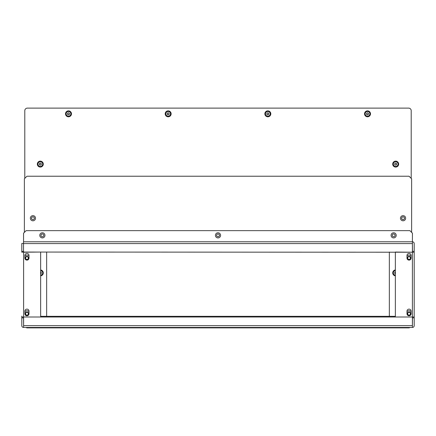 <?xml version="1.0" encoding="UTF-8"?>
<svg xmlns="http://www.w3.org/2000/svg" width="436" height="436" viewBox="0 0 436 436"><rect width="100%" height="100%" fill="white"/><g stroke="black" fill="none" stroke-linecap="round" stroke-linejoin="round"><path stroke-width="0.65" d="M43.774 235.347A1.412 1.412 0 0 1 42.363 236.764A1.412 1.412 0 0 1 40.951 235.347A1.412 1.412 0 0 1 42.363 233.936A1.412 1.412 0 0 1 43.774 235.347A1.39 1.39 0 0 0 42.363 233.963A1.39 1.39 0 0 0 40.973 235.347A1.39 1.39 0 0 0 42.363 236.737A1.39 1.39 0 0 0 43.753 235.347M219.412 235.347A1.412 1.412 0 0 1 218 236.764A1.412 1.412 0 0 1 216.588 235.347A1.412 1.412 0 0 1 218 233.936A1.412 1.412 0 0 1 219.412 235.347M395.049 235.347A1.412 1.412 0 0 1 393.637 236.764A1.412 1.412 0 0 1 392.226 235.347A1.412 1.412 0 0 1 393.637 233.936A1.412 1.412 0 0 1 395.049 235.347M39.79 235.347A2.572 2.572 0 0 1 42.363 232.78A2.572 2.572 0 0 1 44.935 235.347A2.572 2.572 0 0 1 42.363 237.92A2.572 2.572 0 0 1 39.79 235.347M215.428 235.347A2.572 2.572 0 0 1 218 232.78A2.572 2.572 0 0 1 220.572 235.347A2.572 2.572 0 0 1 218 237.92A2.572 2.572 0 0 1 215.428 235.347M391.065 235.347A2.572 2.572 0 0 1 393.637 232.78A2.572 2.572 0 0 1 396.21 235.347A2.572 2.572 0 0 1 393.637 237.92A2.572 2.572 0 0 1 391.065 235.347M411.115 311.173A2.055 2.055 0 0 0 409.061 309.119A2.055 2.055 0 0 0 407.001 311.173L407.001 313.746A2.055 2.055 0 0 0 409.061 315.8A2.055 2.055 0 0 0 411.115 313.746L411.115 311.173M411.115 255.485A2.055 2.055 0 0 0 409.061 253.425A2.055 2.055 0 0 0 407.001 255.485L407.001 258.052A2.055 2.055 0 0 0 409.061 260.112A2.055 2.055 0 0 0 411.115 258.052L411.115 255.485M28.999 255.485A2.055 2.055 0 0 0 26.939 253.425A2.055 2.055 0 0 0 24.885 255.485L24.885 258.052A2.055 2.055 0 0 0 26.939 260.112A2.055 2.055 0 0 0 28.999 258.052L28.999 255.485M28.999 311.173A2.055 2.055 0 0 0 26.939 309.119A2.055 2.055 0 0 0 24.885 311.173L24.885 313.746A2.055 2.055 0 0 0 26.939 315.8A2.055 2.055 0 0 0 28.999 313.746L28.999 311.173M412.402 243.49L412.489 252.226M412.489 316.999L412.402 325.741M412.489 243.577L412.402 241.773L23.517 241.773L23.517 252.057L412.402 252.226L414.2 252.226L414.2 243.577A1.798 1.798 0 0 0 412.402 241.773L23.555 241.773M414.2 252.226L414.2 316.999L21.8 316.999L21.8 325.654A1.798 1.798 0 0 0 23.599 327.452L412.402 327.452L23.599 327.452L23.599 317.174M412.489 317.855L414.2 317.855L414.2 316.999M414.2 317.855L414.2 325.654A1.798 1.798 0 0 1 412.402 327.452L412.402 317.174M412.489 251.37L414.2 251.37M21.8 316.999L21.8 316.144M23.511 252.226L23.511 251.37L21.8 251.37L21.8 252.226L23.599 252.057M21.8 251.37L21.8 243.49L23.511 243.49L23.511 251.37M23.599 325.741L23.511 316.999M23.511 317.855L21.8 317.855M23.555 241.691L23.555 233.206L26.127 230.639L409.873 230.639L412.445 233.206L412.402 241.691M40.652 316.313L395.348 316.313M395.348 252.226L395.348 316.999L412.402 316.999L412.402 252.226L395.348 252.057M40.652 252.057L23.599 252.226L23.599 316.999L40.652 316.999L40.652 252.226M412.402 252.057L412.402 243.577L23.517 243.577M40.652 275.863A2.976 2.976 0 0 0 40.652 269.955M37.343 164.1A2.976 2.976 0 0 0 40.314 167.075A2.976 2.976 0 0 0 43.289 164.1A2.976 2.976 0 0 0 40.314 161.129A2.976 2.976 0 0 0 37.343 164.1M65.52 113.834A2.976 2.976 0 0 0 68.496 116.804A2.976 2.976 0 0 0 71.466 113.834A2.976 2.976 0 0 0 68.496 110.858A2.976 2.976 0 0 0 65.52 113.834M165.195 113.834A2.976 2.976 0 0 0 168.165 116.804A2.976 2.976 0 0 0 171.141 113.834A2.976 2.976 0 0 0 168.165 110.858A2.976 2.976 0 0 0 165.195 113.834M264.859 113.834A2.976 2.976 0 0 0 267.835 116.804A2.976 2.976 0 0 0 270.805 113.834A2.976 2.976 0 0 0 267.835 110.858A2.976 2.976 0 0 0 264.859 113.834M364.534 113.834A2.976 2.976 0 0 0 367.504 116.804A2.976 2.976 0 0 0 370.48 113.834A2.976 2.976 0 0 0 367.504 110.858A2.976 2.976 0 0 0 364.534 113.834M392.711 164.1A2.976 2.976 0 0 0 395.686 167.075A2.976 2.976 0 0 0 398.657 164.1A2.976 2.976 0 0 0 395.686 161.129A2.976 2.976 0 0 0 392.711 164.1M395.348 269.955A2.976 2.976 0 0 0 395.348 275.863M25.947 327.452A2.572 2.572 0 0 0 27.37 327.883L408.63 327.883A2.572 2.572 0 0 0 410.053 327.452M411.203 178.373L411.203 110.69A2.572 2.572 0 0 0 408.63 108.117L27.37 108.117A2.572 2.572 0 0 0 24.798 110.69L24.798 178.373M389.353 252.057L389.353 315.887A2.572 2.572 0 0 1 389.315 316.313M46.685 316.313A2.572 2.572 0 0 1 46.647 315.887L46.647 252.057M31.523 218.213A1.412 1.412 0 0 0 32.94 219.63A1.412 1.412 0 0 0 34.351 218.213A1.412 1.412 0 0 0 32.94 216.801A1.412 1.412 0 0 0 31.523 218.213M401.649 218.213A1.412 1.412 0 0 0 403.06 219.63A1.412 1.412 0 0 0 404.477 218.213A1.412 1.412 0 0 0 403.06 216.801A1.412 1.412 0 0 0 401.649 218.213M405.633 218.213A2.572 2.572 0 0 0 403.06 215.646A2.572 2.572 0 0 0 400.493 218.213A2.572 2.572 0 0 0 403.06 220.785A2.572 2.572 0 0 0 405.633 218.213M35.507 218.213A2.572 2.572 0 0 0 32.94 215.646A2.572 2.572 0 0 0 30.367 218.213A2.572 2.572 0 0 0 32.94 220.785A2.572 2.572 0 0 0 35.507 218.213M411.628 232.393L411.628 178.804L409.061 176.231L26.939 176.231L24.372 178.804L24.372 232.393M366.687 114.559L366.78 114.543A0.349 0.349 0 0 1 367.254 114.815L367.755 114.821A0.349 0.349 0 0 1 368.229 114.548L368.485 114.107A0.349 0.349 0 0 1 368.485 113.562L368.235 113.126A0.349 0.349 0 0 1 367.761 112.853L367.254 112.848A0.349 0.349 0 0 1 366.78 113.12L366.529 113.562A0.349 0.349 0 0 1 366.529 114.107L366.687 114.559M367.504 116.189A2.354 2.354 0 0 0 369.864 113.84A2.354 2.354 0 0 0 367.51 111.48A2.354 2.354 0 0 0 365.15 113.829A2.354 2.354 0 0 0 367.504 116.189M410.445 313.746A1.39 1.39 0 0 0 409.061 312.356A1.39 1.39 0 0 0 407.671 313.746A1.39 1.39 0 0 0 409.061 315.13A1.39 1.39 0 0 0 410.445 313.746M407.344 313.746A1.711 1.711 0 0 1 409.061 312.029A1.711 1.711 0 0 1 410.772 313.746A1.711 1.711 0 0 1 409.061 315.457A1.711 1.711 0 0 1 407.344 313.746M407.001 311.56A2.998 2.998 0 0 1 411.115 311.56M216.61 235.347A1.39 1.39 0 0 0 218 236.737A1.39 1.39 0 0 0 219.39 235.347A1.39 1.39 0 0 0 218 233.963A1.39 1.39 0 0 0 216.61 235.347M392.247 235.347A1.39 1.39 0 0 0 393.637 236.737A1.39 1.39 0 0 0 395.027 235.347A1.39 1.39 0 0 0 393.637 233.963A1.39 1.39 0 0 0 392.247 235.347M32.934 219.602A1.39 1.39 0 0 0 34.324 218.218A1.39 1.39 0 0 0 32.94 216.828A1.39 1.39 0 0 0 31.55 218.213A1.39 1.39 0 0 0 32.934 219.602M403.06 219.602A1.39 1.39 0 0 0 404.45 218.218A1.39 1.39 0 0 0 403.066 216.828A1.39 1.39 0 0 0 401.676 218.213A1.39 1.39 0 0 0 403.06 219.602M395.348 272.102A0.349 0.349 0 0 1 394.962 272.2L394.705 272.636A0.349 0.349 0 0 1 394.705 273.181L394.956 273.623A0.349 0.349 0 0 1 395.348 273.721M395.348 270.576A2.354 2.354 0 0 0 395.348 275.241M394.869 164.83L394.956 164.808A0.349 0.349 0 0 1 395.43 165.086L395.937 165.086A0.349 0.349 0 0 1 396.411 164.813L396.662 164.377A0.349 0.349 0 0 1 396.662 163.827L396.411 163.391A0.349 0.349 0 0 1 395.937 163.119L395.436 163.119A0.349 0.349 0 0 1 394.962 163.391L394.705 163.827A0.349 0.349 0 0 1 394.705 164.372L394.869 164.83M395.681 166.459A2.354 2.354 0 0 0 398.041 164.105A2.354 2.354 0 0 0 395.686 161.745A2.354 2.354 0 0 0 393.327 164.1A2.354 2.354 0 0 0 395.681 166.459M267.017 114.559L267.11 114.543A0.349 0.349 0 0 1 267.579 114.815L268.086 114.821A0.349 0.349 0 0 1 268.56 114.548L268.81 114.107A0.349 0.349 0 0 1 268.81 113.562L268.56 113.126A0.349 0.349 0 0 1 268.086 112.853L267.584 112.848A0.349 0.349 0 0 1 267.11 113.12L266.854 113.562A0.349 0.349 0 0 1 266.854 114.107L267.017 114.559M267.829 116.189A2.354 2.354 0 0 0 270.189 113.84A2.354 2.354 0 0 0 267.835 111.48A2.354 2.354 0 0 0 265.48 113.829A2.354 2.354 0 0 0 267.829 116.189M167.348 114.559L167.44 114.543A0.349 0.349 0 0 1 167.915 114.815L168.416 114.821A0.349 0.349 0 0 1 168.89 114.548L169.146 114.107A0.349 0.349 0 0 1 169.146 113.562L168.89 113.126A0.349 0.349 0 0 1 168.421 112.853L167.915 112.848A0.349 0.349 0 0 1 167.44 113.12L167.19 113.562A0.349 0.349 0 0 1 167.19 114.107L167.348 114.559M168.165 116.189A2.354 2.354 0 0 0 170.52 113.84A2.354 2.354 0 0 0 168.171 111.48A2.354 2.354 0 0 0 165.811 113.829A2.354 2.354 0 0 0 168.165 116.189M67.678 114.559L67.765 114.543A0.349 0.349 0 0 1 68.239 114.815L68.746 114.821A0.349 0.349 0 0 1 69.22 114.548L69.471 114.107A0.349 0.349 0 0 1 69.471 113.562L69.22 113.126A0.349 0.349 0 0 1 68.746 112.853L68.245 112.848A0.349 0.349 0 0 1 67.771 113.12L67.515 113.562A0.349 0.349 0 0 1 67.515 114.107L67.678 114.559M68.49 116.189A2.354 2.354 0 0 0 70.85 113.84A2.354 2.354 0 0 0 68.496 111.48A2.354 2.354 0 0 0 66.136 113.829A2.354 2.354 0 0 0 68.49 116.189M39.496 164.83L39.589 164.808A0.349 0.349 0 0 1 40.063 165.086L40.564 165.086A0.349 0.349 0 0 1 41.038 164.813L41.295 164.377A0.349 0.349 0 0 1 41.295 163.827L41.044 163.391A0.349 0.349 0 0 1 40.57 163.119L40.063 163.119A0.349 0.349 0 0 1 39.589 163.391L39.338 163.827A0.349 0.349 0 0 1 39.338 164.372L39.496 164.83M40.314 166.459A2.354 2.354 0 0 0 42.674 164.105A2.354 2.354 0 0 0 40.319 161.745A2.354 2.354 0 0 0 37.959 164.1A2.354 2.354 0 0 0 40.314 166.459M40.652 273.721A0.349 0.349 0 0 1 41.038 273.623L41.295 273.187A0.349 0.349 0 0 1 41.295 272.636L41.044 272.2A0.349 0.349 0 0 1 40.652 272.102M40.652 275.241A2.354 2.354 0 0 0 40.652 270.576M410.445 258.052A1.39 1.39 0 0 0 409.061 256.668A1.39 1.39 0 0 0 407.671 258.052A1.39 1.39 0 0 0 409.061 259.442A1.39 1.39 0 0 0 410.445 258.052M407.344 258.052A1.711 1.711 0 0 1 409.061 256.341A1.711 1.711 0 0 1 410.772 258.052A1.711 1.711 0 0 1 409.061 259.769A1.711 1.711 0 0 1 407.344 258.052M407.001 255.872A2.998 2.998 0 0 1 411.115 255.872M28.329 313.746A1.39 1.39 0 0 0 26.939 312.356A1.39 1.39 0 0 0 25.555 313.746A1.39 1.39 0 0 0 26.939 315.13A1.39 1.39 0 0 0 28.329 313.746M25.228 313.746A1.711 1.711 0 0 1 26.939 312.029A1.711 1.711 0 0 1 28.656 313.746A1.711 1.711 0 0 1 26.939 315.457A1.711 1.711 0 0 1 25.228 313.746M24.885 311.56A2.998 2.998 0 0 1 28.999 311.56M28.329 258.052A1.39 1.39 0 0 0 26.939 256.668A1.39 1.39 0 0 0 25.555 258.052A1.39 1.39 0 0 0 26.939 259.442A1.39 1.39 0 0 0 28.329 258.052M25.228 258.052A1.711 1.711 0 0 1 26.939 256.341A1.711 1.711 0 0 1 28.656 258.052A1.711 1.711 0 0 1 26.939 259.769A1.711 1.711 0 0 1 25.228 258.052M24.885 255.872A2.998 2.998 0 0 1 28.999 255.872M412.402 325.654L23.599 325.654"/></g></svg>
